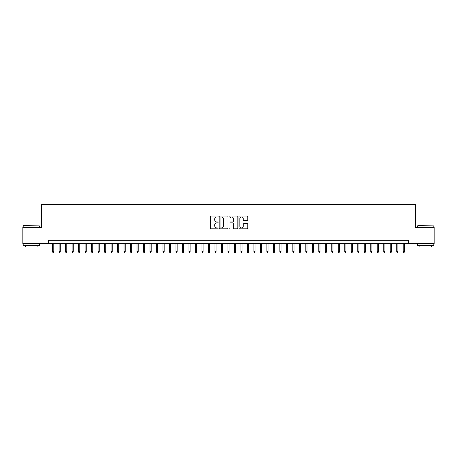 <?xml version="1.0" encoding="UTF-8"?>
<svg xmlns="http://www.w3.org/2000/svg" width="457" height="457" viewBox="0 0 457 457"><rect width="100%" height="100%" fill="white"/><g stroke="black" fill="none" stroke-linecap="round" stroke-linejoin="round"><path stroke-width="0.69" d="M218.115 216.504A0.446 0.446 0 0 0 217.663 216.058L210.894 216.058A0.64 0.64 0 0 0 210.26 216.692L210.26 228.163A0.64 0.64 0 0 0 210.894 228.803L217.663 228.803A0.446 0.446 0 0 0 218.115 228.357A0.446 0.446 0 0 0 217.663 227.912L216.789 227.912A2.039 2.039 0 0 1 214.75 225.872L214.75 224.913A2.039 2.039 0 0 1 216.789 222.873L217.663 222.873A0.446 0.446 0 0 0 218.115 222.428A0.446 0.446 0 0 0 217.663 221.982L216.789 221.982A2.039 2.039 0 0 1 214.75 219.943L214.75 218.989A2.039 2.039 0 0 1 216.789 216.949L217.663 216.949A0.446 0.446 0 0 0 218.115 216.504M247.123 220.548A0.64 0.64 0 0 0 247.763 219.914L247.763 216.692A0.64 0.64 0 0 0 247.123 216.058L239.605 216.058A0.64 0.64 0 0 0 238.965 216.692L238.965 228.163A0.64 0.64 0 0 0 239.605 228.803L247.123 228.803A0.64 0.64 0 0 0 247.763 228.163L247.763 224.278A0.64 0.64 0 0 0 247.123 223.639L243.907 223.639A0.64 0.64 0 0 0 243.267 224.278L243.267 226.204A1.702 1.702 0 0 1 241.564 227.912A1.702 1.702 0 0 1 239.862 226.204L239.862 218.652A1.702 1.702 0 0 1 241.564 216.949A1.702 1.702 0 0 1 243.267 218.652L243.267 219.914A0.64 0.64 0 0 0 243.907 220.548L247.123 220.548M48.333 243.53L22.85 243.53L22.85 227.3L41.518 227.3L41.518 204.576L415.482 204.576L415.482 227.3L434.15 227.3L434.15 243.53L408.667 243.53L408.667 240.285L48.333 240.285L48.333 243.53L408.667 243.53M227.94 216.692A0.64 0.64 0 0 0 227.306 216.058L219.783 216.058A0.64 0.64 0 0 0 219.149 216.692L219.149 228.163A0.64 0.64 0 0 0 219.783 228.803L227.306 228.803A0.64 0.64 0 0 0 227.94 228.163L227.94 216.692M229.694 216.058L237.217 216.058A0.64 0.64 0 0 1 237.851 216.692L237.851 228.163A0.64 0.64 0 0 1 237.217 228.803L233.995 228.803A0.64 0.64 0 0 1 233.361 228.163L233.361 223.513A0.64 0.64 0 0 0 232.722 222.873L230.585 222.873A0.64 0.64 0 0 0 229.951 223.513L229.951 228.357A0.446 0.446 0 0 1 229.505 228.803A0.446 0.446 0 0 1 229.06 228.357L229.06 216.692A0.64 0.64 0 0 1 229.694 216.058M220.485 216.949A0.446 0.446 0 0 0 220.04 217.395L220.04 227.466A0.446 0.446 0 0 0 220.485 227.912L221.411 227.912A2.039 2.039 0 0 0 223.45 225.872L223.45 218.989A2.039 2.039 0 0 0 221.411 216.949L220.485 216.949M233.361 218.686A1.702 1.702 0 0 0 231.653 216.984A1.702 1.702 0 0 0 229.951 218.686L229.951 221.348A0.64 0.64 0 0 0 230.585 221.982L232.722 221.982A0.64 0.64 0 0 0 233.361 221.348L233.361 218.686M53.789 251.578L53.526 252.424L52.881 252.424L52.618 251.578L53.789 251.578L53.789 243.53M52.618 251.578L52.618 243.53M23.37 225.678L39.405 225.872L23.37 225.678M31.293 245.478L23.176 245.478L23.176 243.855L39.405 243.855L39.405 245.478L31.293 245.478M37.131 245.478L37.131 246.969L25.449 246.969L25.449 245.478M417.789 225.678L433.824 225.872L417.789 225.678M425.707 245.478L417.595 245.478L417.595 243.855L433.824 243.855L433.824 245.478L425.707 245.478M431.551 245.478L431.551 246.969L419.869 246.969L419.869 245.478M60.278 251.578L60.021 252.424L59.37 252.424L59.113 251.578L60.278 251.578L60.278 243.53M59.113 251.578L59.113 243.53M66.773 251.578L66.511 252.424L65.865 252.424L65.602 251.578L66.773 251.578L66.773 243.53M65.602 251.578L65.602 243.53M73.263 251.578L73.006 252.424L72.355 252.424L72.097 251.578L73.263 251.578L73.263 243.53M72.097 251.578L72.097 243.53M79.758 251.578L79.495 252.424L78.85 252.424L78.587 251.578L79.758 251.578L79.758 243.53M78.587 251.578L78.587 243.53M86.247 251.578L85.99 252.424L85.339 252.424L85.082 251.578L86.247 251.578L86.247 243.53M85.082 251.578L85.082 243.53M92.742 251.578L92.48 252.424L91.834 252.424L91.571 251.578L92.742 251.578L92.742 243.53M91.571 251.578L91.571 243.53M99.232 251.578L98.975 252.424L98.324 252.424L98.066 251.578L99.232 251.578L99.232 243.53M98.066 251.578L98.066 243.53M105.727 251.578L105.47 252.424L104.819 252.424L104.556 251.578L105.727 251.578L105.727 243.53M104.556 251.578L104.556 243.53M112.222 251.578L111.959 252.424L111.308 252.424L111.051 251.578L112.222 251.578L112.222 243.53M111.051 251.578L111.051 243.53M118.711 251.578L118.454 252.424L117.803 252.424L117.54 251.578L118.711 251.578L118.711 243.53M117.54 251.578L117.54 243.53M125.207 251.578L124.944 252.424L124.293 252.424L124.036 251.578L125.207 251.578L125.207 243.53M124.036 251.578L124.036 243.53M131.696 251.578L131.439 252.424L130.788 252.424L130.531 251.578L131.696 251.578L131.696 243.53M130.531 251.578L130.531 243.53M138.191 251.578L137.928 252.424L137.283 252.424L137.02 251.578L138.191 251.578L138.191 243.53M137.02 251.578L137.02 243.53M144.68 251.578L144.423 252.424L143.772 252.424L143.515 251.578L144.68 251.578L144.68 243.53M143.515 251.578L143.515 243.53M151.176 251.578L150.913 252.424L150.267 252.424L150.005 251.578L151.176 251.578L151.176 243.53M150.005 251.578L150.005 243.53M157.665 251.578L157.408 252.424L156.757 252.424L156.5 251.578L157.665 251.578L157.665 243.53M156.5 251.578L156.5 243.53M164.16 251.578L163.897 252.424L163.252 252.424L162.989 251.578L164.16 251.578L164.16 243.53M162.989 251.578L162.989 243.53M170.65 251.578L170.392 252.424L169.741 252.424L169.484 251.578L170.65 251.578L170.65 243.53M169.484 251.578L169.484 243.53M177.145 251.578L176.882 252.424L176.236 252.424L175.974 251.578L177.145 251.578L177.145 243.53M175.974 251.578L175.974 243.53M183.634 251.578L183.377 252.424L182.726 252.424L182.469 251.578L183.634 251.578L183.634 243.53M182.469 251.578L182.469 243.53M190.129 251.578L189.872 252.424L189.221 252.424L188.958 251.578L190.129 251.578L190.129 243.53M188.958 251.578L188.958 243.53M196.624 251.578L196.361 252.424L195.71 252.424L195.453 251.578L196.624 251.578L196.624 243.53M195.453 251.578L195.453 243.53M203.114 251.578L202.857 252.424L202.205 252.424L201.948 251.578L203.114 251.578L203.114 243.53M201.948 251.578L201.948 243.53M209.609 251.578L209.346 252.424L208.7 252.424L208.438 251.578L209.609 251.578L209.609 243.53M208.438 251.578L208.438 243.53M216.098 251.578L215.841 252.424L215.19 252.424L214.933 251.578L216.098 251.578L216.098 243.53M214.933 251.578L214.933 243.53M222.593 251.578L222.331 252.424L221.685 252.424L221.422 251.578L222.593 251.578L222.593 243.53M221.422 251.578L221.422 243.53M229.083 251.578L228.826 252.424L228.174 252.424L227.917 251.578L229.083 251.578L229.083 243.53M227.917 251.578L227.917 243.53M235.578 251.578L235.315 252.424L234.67 252.424L234.407 251.578L235.578 251.578L235.578 243.53M234.407 251.578L234.407 243.53M242.067 251.578L241.81 252.424L241.159 252.424L240.902 251.578L242.067 251.578L242.067 243.53M240.902 251.578L240.902 243.53M248.562 251.578L248.3 252.424L247.654 252.424L247.391 251.578L248.562 251.578L248.562 243.53M247.391 251.578L247.391 243.53M255.052 251.578L254.795 252.424L254.143 252.424L253.886 251.578L255.052 251.578L255.052 243.53M253.886 251.578L253.886 243.53M261.547 251.578L261.29 252.424L260.639 252.424L260.376 251.578L261.547 251.578L261.547 243.53M260.376 251.578L260.376 243.53M268.042 251.578L267.779 252.424L267.128 252.424L266.871 251.578L268.042 251.578L268.042 243.53M266.871 251.578L266.871 243.53M274.531 251.578L274.274 252.424L273.623 252.424L273.366 251.578L274.531 251.578L274.531 243.53M273.366 251.578L273.366 243.53M281.026 251.578L280.764 252.424L280.118 252.424L279.855 251.578L281.026 251.578L281.026 243.53M279.855 251.578L279.855 243.53M287.516 251.578L287.259 252.424L286.608 252.424L286.35 251.578L287.516 251.578L287.516 243.53M286.35 251.578L286.35 243.53M294.011 251.578L293.748 252.424L293.103 252.424L292.84 251.578L294.011 251.578L294.011 243.53M292.84 251.578L292.84 243.53M300.5 251.578L300.243 252.424L299.592 252.424L299.335 251.578L300.5 251.578L300.5 243.53M299.335 251.578L299.335 243.53M306.995 251.578L306.733 252.424L306.087 252.424L305.824 251.578L306.995 251.578L306.995 243.53M305.824 251.578L305.824 243.53M313.485 251.578L313.228 252.424L312.577 252.424L312.32 251.578L313.485 251.578L313.485 243.53M312.32 251.578L312.32 243.53M319.98 251.578L319.717 252.424L319.072 252.424L318.809 251.578L319.98 251.578L319.98 243.53M318.809 251.578L318.809 243.53M326.469 251.578L326.212 252.424L325.561 252.424L325.304 251.578L326.469 251.578L326.469 243.53M325.304 251.578L325.304 243.53M332.964 251.578L332.707 252.424L332.056 252.424L331.793 251.578L332.964 251.578L332.964 243.53M331.793 251.578L331.793 243.53M339.46 251.578L339.197 252.424L338.546 252.424L338.289 251.578L339.46 251.578L339.46 243.53M338.289 251.578L338.289 243.53M345.949 251.578L345.692 252.424L345.041 252.424L344.778 251.578L345.949 251.578L345.949 243.53M344.778 251.578L344.778 243.53M352.444 251.578L352.181 252.424L351.53 252.424L351.273 251.578L352.444 251.578L352.444 243.53M351.273 251.578L351.273 243.53M358.934 251.578L358.676 252.424L358.025 252.424L357.768 251.578L358.934 251.578L358.934 243.53M357.768 251.578L357.768 243.53M365.429 251.578L365.166 252.424L364.52 252.424L364.258 251.578L365.429 251.578L365.429 243.53M364.258 251.578L364.258 243.53M371.918 251.578L371.661 252.424L371.01 252.424L370.753 251.578L371.918 251.578L371.918 243.53M370.753 251.578L370.753 243.53M378.413 251.578L378.15 252.424L377.505 252.424L377.242 251.578L378.413 251.578L378.413 243.53M377.242 251.578L377.242 243.53M384.903 251.578L384.645 252.424L383.994 252.424L383.737 251.578L384.903 251.578L384.903 243.53M383.737 251.578L383.737 243.53M391.398 251.578L391.135 252.424L390.489 252.424L390.227 251.578L391.398 251.578L391.398 243.53M390.227 251.578L390.227 243.53M397.887 251.578L397.63 252.424L396.979 252.424L396.722 251.578L397.887 251.578L397.887 243.53M396.722 251.578L396.722 243.53M404.382 251.578L404.119 252.424L403.474 252.424L403.211 251.578L404.382 251.578L404.382 243.53M403.211 251.578L403.211 243.53M23.176 227.3L23.176 225.872M26.877 243.855L26.877 243.53M35.703 243.855L35.703 243.53M39.405 227.3L39.405 225.872M417.595 227.3L417.595 225.872M421.297 243.855L421.297 243.53M430.123 243.855L430.123 243.53M433.824 227.3L433.824 225.872"/></g></svg>
